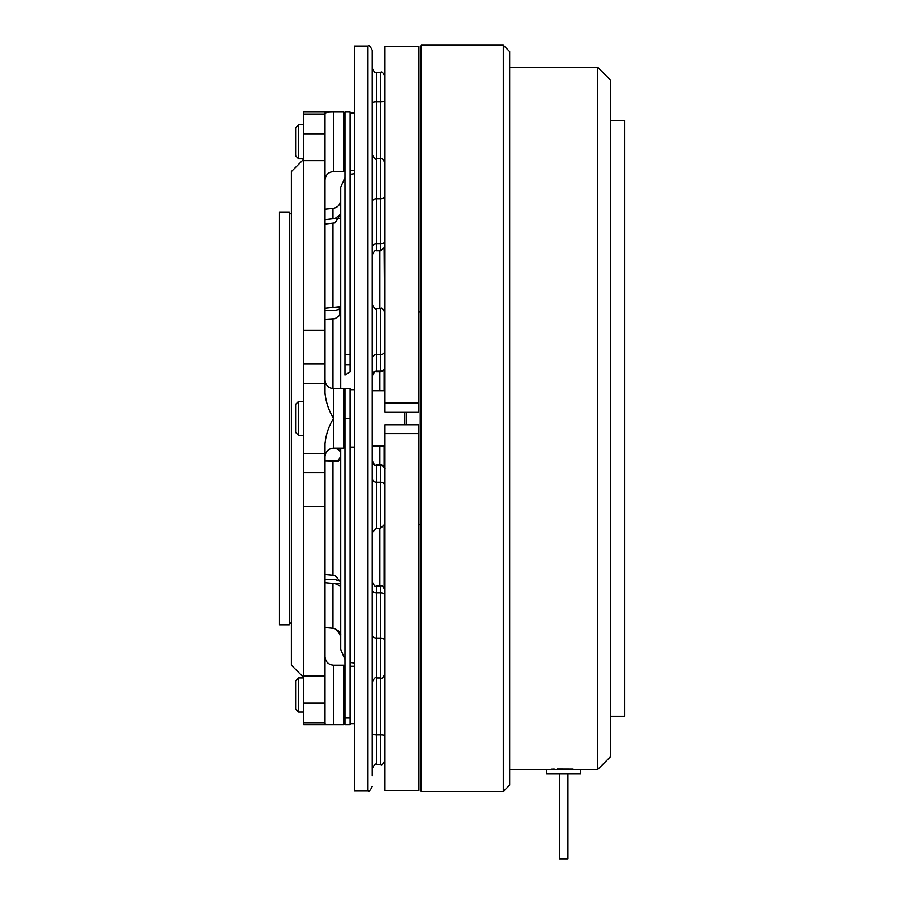 <?xml version="1.0" encoding="UTF-8"?>
<svg xmlns="http://www.w3.org/2000/svg" width="904" height="904" viewBox="0 0 904 904"><rect width="100%" height="100%" fill="white"/><g stroke="black" fill="none" stroke-linecap="round" stroke-linejoin="round"><path stroke-width="1.36" d="M567.961 858.8L567.961 773.7L567.961 858.8L559.44 858.8L559.44 773.7L559.44 858.8M597.736 769.44L597.736 67.325L610.505 80.094L610.505 756.671L597.736 769.44L580.718 769.44L580.718 773.7L546.683 773.7L546.683 769.44L509.664 769.44M580.718 769.44L546.683 769.44M503.279 45.2L509.664 51.584L509.664 785.18L503.279 791.565L503.279 45.2L421.366 45.2L421.366 791.565L503.279 791.565M421.366 45.2L420.303 46.262L420.303 790.503L421.366 791.565M610.505 120.514L624.551 120.514L624.551 716.25L610.505 716.25M551.666 769.236L554.265 769.157M557.384 769.089L573.159 769.157M384.98 403.139L384.98 411.998L418.597 411.998L418.597 46.353L384.98 46.364L384.98 403.139L418.597 403.139M406.258 411.998L406.258 424.767M298.602 435.4L295.619 432.428L295.619 404.337L298.602 401.365L298.602 435.4L303.71 435.4M298.602 158.81L295.619 155.838L295.619 127.746L298.602 124.775L298.602 158.81L303.71 158.81M298.602 711.99L295.619 709.019L295.619 680.927L298.602 677.955L298.602 711.99L303.71 711.99M289.235 418.382L289.235 624.766L279.449 624.766L279.449 212.011L289.235 212.011L289.235 418.382M384.132 446.045L384.132 466.622M384.132 526.535L384.132 587.747L384.98 590.301C383.149 586.357 381.737 584.944 380.72 586.041L376.471 586.041L376.471 764.445C375.544 763.281 374.12 764.694 372.211 768.694M379.872 586.041L379.872 528.241M379.872 464.916L379.872 446.045M324.977 460.283L339.588 460.599M324.977 579.611L335.395 579.611L340.266 581.34M324.977 308.298L339.192 306.84L339.734 315.406L334.988 318.75L324.977 319.349M331.101 448.508L334.988 448.621C339.407 448.859 341.249 451.684 340.525 457.085L337.135 461.289L324.977 460.983M324.977 574.481L334.988 575.396L340.322 581.679L340.096 585.882L334.988 583.6L324.977 582.684M338.378 630.879C342.458 636.258 341.328 635.535 334.988 628.698L338.378 630.879L340.729 636.845M334.988 628.698L332.954 628.269L334.988 628.698M340.514 309.078L335.395 310.298L324.977 310.298M344.978 354.684L344.978 375.058L350.085 371.985L350.085 112.006L344.978 112.006L344.978 354.684L350.085 354.684M303.71 677.525L291.37 665.186L291.37 171.579L303.71 159.24M344.978 170.302L343.701 171.579L343.701 112.006L333.497 112.006C328.728 111.983 325.892 112.333 324.977 113.056L327.756 112.254M344.978 446.892L343.701 448.169L343.701 388.596L333.497 388.596L333.497 418.382C328.728 426.236 325.892 434.677 324.977 443.694L324.977 453.503L303.71 453.503L303.71 112.006L333.497 112.006L333.497 171.579C328.321 172.088 325.485 174.924 324.977 180.088M344.978 723.482L343.701 724.759L343.701 665.186L333.497 665.186L333.497 724.759L303.71 724.759L303.71 453.503M303.71 114.028L324.977 114.028L324.977 393.07C325.881 402.054 328.717 410.495 333.497 418.382L333.497 448.169C328.321 448.678 325.485 451.514 324.977 456.678M324.977 453.503L324.977 723.708C325.892 724.432 328.728 724.782 333.497 724.759L343.701 724.759M372.211 289.811L372.211 293.484M367.962 46.047L354.345 46.047L354.345 790.717L367.962 790.717L367.962 46.047C368.99 44.974 370.414 46.386 372.211 50.308L372.211 775.824M372.211 760.829L372.211 755.936M372.211 103.293L372.211 102.401M372.211 457.153L372.211 454.927M372.211 381.838L372.211 378.177M372.211 167.297L372.211 144.979M376.471 764.445L380.72 764.445L380.72 677.989L376.471 677.989C375.499 676.859 374.075 678.282 372.211 682.237L372.211 635.026A4.26 3.006 180 0 0 376.471 638.032L380.72 638.032A4.26 3.006 0 0 1 384.98 641.038M324.977 114.028L324.977 113.056M324.977 722.737L303.71 722.737M324.977 383.262L303.71 383.262M344.978 418.382L344.978 724.759L350.085 724.759L350.085 388.596L344.978 388.596L344.978 418.382L350.085 418.382M324.977 219.683L334.988 218.565L340.458 214.372L334.988 222.938L324.977 224.056M331.632 223.457L324.977 223.457M332.954 628.269L324.977 627.512L332.954 628.269L332.954 583.261M340.729 187.252L340.729 388.596L340.729 187.252L344.978 177.433M340.729 649.513L340.729 448.169L340.729 649.513L344.978 659.332M379.872 390.72L379.872 371.849M379.872 308.524L379.872 250.724M384.132 249.018L384.562 310.942M384.132 370.154L384.132 390.72M344.978 718.07L350.085 718.07M418.597 433.626L418.597 790.412L384.98 790.401L384.98 424.767L418.597 424.767L418.597 433.626L384.98 433.626M404.551 424.767L404.551 411.998M340.322 307.699L334.988 307.699M332.954 461.119L332.954 575.057M372.211 375.16A4.26 4.113 180 0 1 376.471 371.058L376.471 371.849C375.454 370.764 374.03 372.177 372.211 376.109M384.98 469.82A4.26 4.113 0 0 0 380.72 465.707L376.471 465.707L376.471 464.916L380.72 464.916L380.72 482.227L376.471 482.227L376.471 528.241L380.72 528.241L380.72 482.227A4.26 4.113 0 0 1 384.98 486.341M384.98 673.729C383.239 677.627 381.827 679.04 380.72 677.989L380.72 586.041M376.471 371.849L380.72 371.849L380.72 308.524C381.646 307.371 383.07 308.795 384.98 312.784M384.98 736.082A4.26 1.096 180 0 0 380.72 734.975L376.471 734.975A4.26 1.096 0 0 1 372.211 733.879M384.98 595.905A4.26 3.006 0 0 0 380.72 592.9L376.471 592.9A4.26 3.006 0 0 1 372.211 589.894M376.471 250.724L380.72 250.724L380.72 72.331L376.471 72.331L376.471 250.724C375.533 249.583 374.12 251.007 372.211 254.973M384.98 100.683A4.26 1.096 0 0 1 380.72 101.79L376.471 101.79A4.26 1.096 0 0 0 372.211 102.886M384.98 195.727A4.26 3.006 180 0 1 380.72 198.733L376.471 198.733A4.26 3.006 0 0 0 372.211 201.739M384.98 240.859A4.26 3.006 180 0 1 380.72 243.865L376.471 243.865A4.26 3.006 180 0 0 372.211 246.871M384.98 350.424A4.26 4.113 180 0 1 380.72 354.537L376.471 354.537L376.471 371.058L380.72 371.058A4.26 4.113 180 0 0 384.98 366.945M380.72 308.524L376.471 308.524L376.471 354.537A4.26 4.113 180 0 0 372.211 358.651M372.211 461.605A4.26 4.113 0 0 0 376.471 465.707L376.471 482.227A4.26 4.113 180 0 1 372.211 478.126M384.132 310.965A4.26 4.113 0 0 1 384.72 312.004M324.977 472.69L303.71 472.69M324.977 133.792L303.71 133.792M324.977 676.113L303.71 676.113M324.977 506.376L303.71 506.376M324.977 330.389L303.71 330.389M324.977 160.652L303.71 160.652M324.977 702.984L303.71 702.984M324.977 364.075L303.71 364.075M339.734 218.565L334.988 218.565M340.525 583.6L334.988 583.6M338.378 461.187L334.988 461.187M332.954 318.965L332.954 388.584M324.977 209.163L332.954 208.406L332.954 218.971M332.954 223.344L332.954 307.914M344.978 364.674L350.085 364.674M597.736 67.325L509.664 67.325M372.211 446.045L384.98 446.045M298.602 124.775L303.71 124.775M289.235 622.359L291.37 623.591M418.597 524.761L420.303 524.761M350.085 174.393L354.345 173.704M354.345 447.107L350.085 447.107M354.345 113.068L350.085 113.068M354.345 723.697L350.085 723.697M333.497 388.596C328.321 388.098 325.485 385.251 324.977 380.087M333.497 665.186C328.321 664.689 325.485 661.841 324.977 656.677M343.701 171.579L333.497 171.579M343.701 448.169L333.497 448.169M367.962 790.717C368.99 791.802 370.414 790.379 372.211 786.457M384.98 163.036C383.183 159.115 381.759 157.703 380.72 158.776L376.471 158.776C375.522 159.906 374.098 158.494 372.211 154.527M380.72 764.445C381.759 765.519 383.183 764.106 384.98 760.185C383.149 764.129 381.737 765.541 380.72 764.445M384.957 246.95L380.72 250.724M380.72 72.331C381.737 71.224 383.149 72.636 384.98 76.58C383.149 72.636 381.737 71.224 380.72 72.331M380.72 371.849C383.273 371.295 384.697 369.883 384.98 367.6M380.72 528.241L384.98 523.992M380.72 464.916C380.55 463.368 386.019 467.978 384.98 469.165M376.471 586.041C375.522 587.171 374.098 585.758 372.211 581.792M376.471 464.916C375.544 466.068 374.132 464.645 372.211 460.656M376.471 528.241L372.211 532.501M376.471 308.524C375.51 309.676 374.098 308.264 372.211 304.275M376.471 72.331C375.431 73.405 374.019 71.992 372.211 68.071C374.041 72.015 375.465 73.427 376.471 72.331M344.978 666.463L343.701 665.186M344.978 389.873L343.701 388.596M344.978 113.282L343.701 112.006M354.345 666.248L350.085 666.248M354.345 170.517L350.085 170.517M354.345 389.658L350.085 389.658M350.085 662.372L354.345 663.061M332.954 208.406C337.734 207.581 340.322 204.756 340.729 199.931M418.597 312.004L420.303 312.004M289.235 214.406L291.37 213.174M298.602 677.955L303.71 677.955M298.602 401.365L303.71 401.365M372.211 390.72L384.98 390.72M418.597 46.353L384.98 46.353L418.597 46.353M418.597 790.412L384.98 790.412"/></g></svg>
